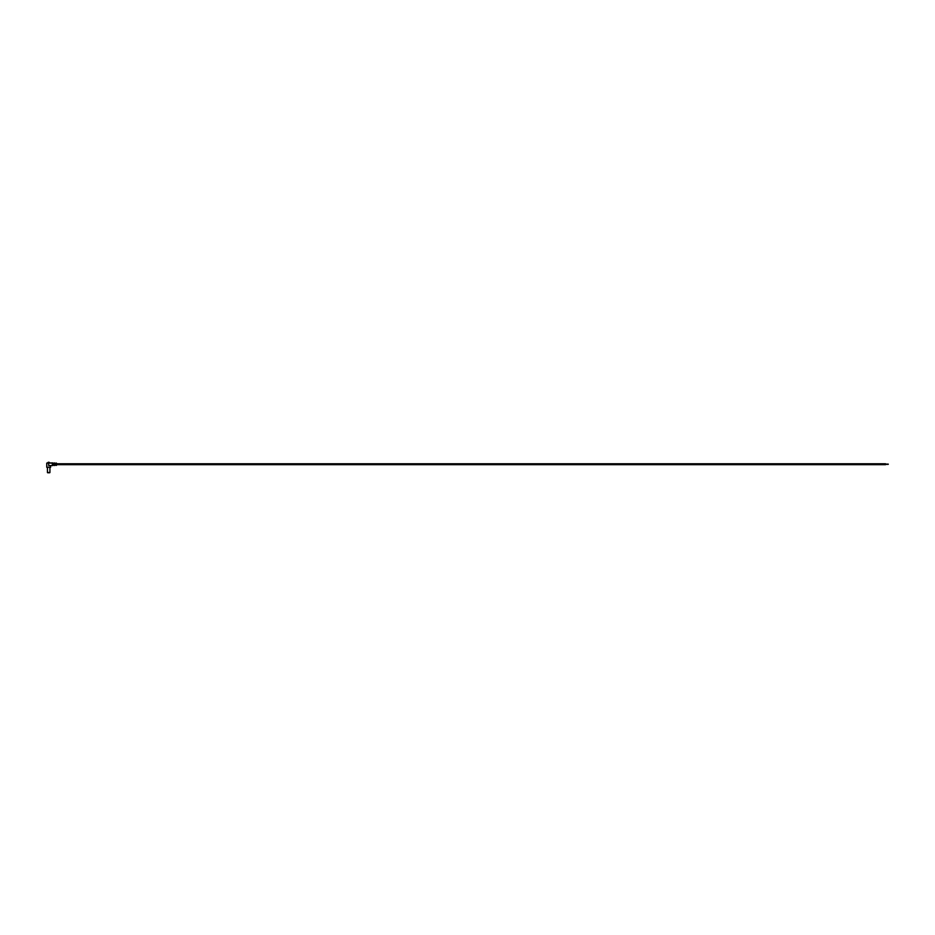 <?xml version="1.0" encoding="UTF-8"?>
<svg xmlns="http://www.w3.org/2000/svg" width="935" height="935" viewBox="0 0 935 935"><rect width="100%" height="100%" fill="white"/><g stroke="black" fill="none" stroke-linecap="round" stroke-linejoin="round"><path stroke-width="1.4" d="M47.662 472.748L49.707 472.748L47.428 472.526L47.428 467.29M49.707 472.748L47.428 472.526L49.929 472.526L49.929 467.29M56.883 463.772L885.527 463.772L885.527 464.683L56.883 464.683M47.066 463.094L52.792 462.883L52.337 465.595L52.337 462.86M49.695 462.86A1.134 1.134 0 0 0 47.673 462.86M52.337 463.094L46.75 463.094L46.75 467.29L50.619 467.29L50.619 465.595M48.678 462.86L48.678 465.595L52.337 465.595M52.792 465.572L53.248 464.683L54.16 465.49L54.16 462.954L54.16 465.49M54.616 465.466L55.071 464.683L55.983 465.396L55.983 463.059L55.983 465.396M55.983 463.059L55.071 463.772L54.616 462.977M54.16 462.954L53.248 463.772L52.792 462.883M56.427 463.082L56.427 465.373M888.25 464.111L885.527 464.111L888.25 464.111M888.25 464.344L885.527 464.344L888.25 464.344"/></g></svg>
